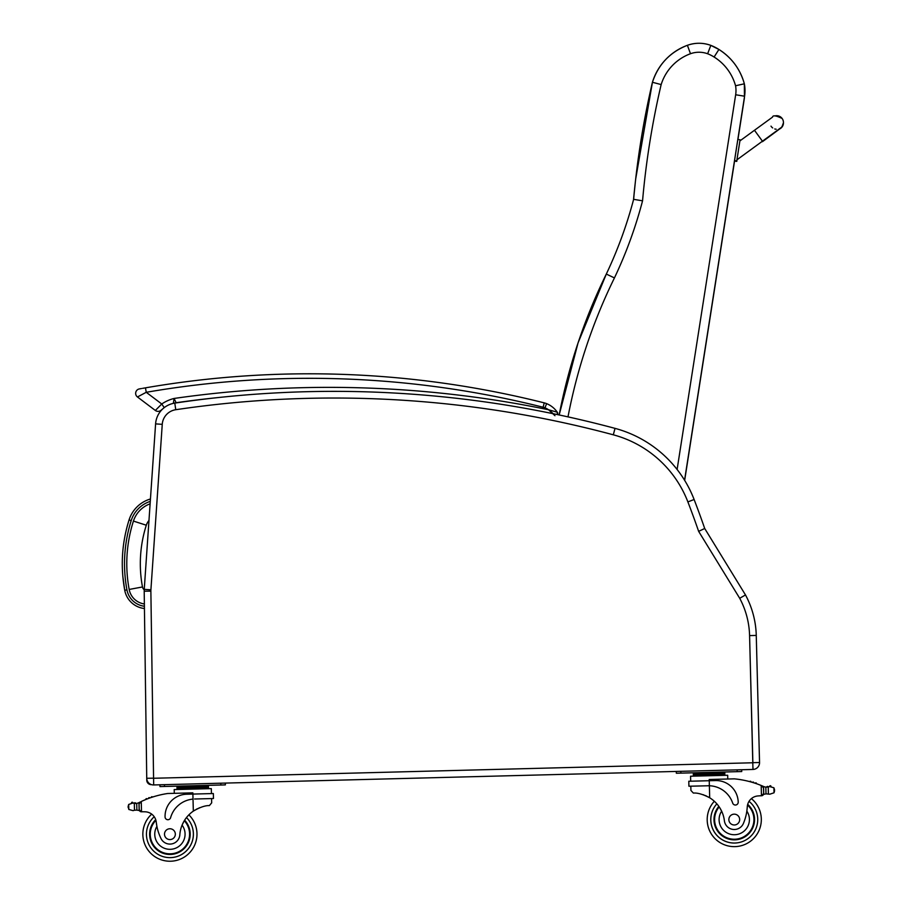 <?xml version="1.0" encoding="UTF-8"?>
<svg xmlns="http://www.w3.org/2000/svg" width="906" height="906" viewBox="0 0 906 906"><rect width="100%" height="100%" fill="white"/><g stroke="black" fill="none" stroke-linecap="round" stroke-linejoin="round"><path stroke-width="1.36" d="M144.371 603.962A17.984 17.984 0 0 1 129.173 589.444A140.339 140.226 -174 0 1 133.431 521.086A27.214 27.214 0 0 1 150.113 503.838A27.214 27.214 0 0 0 133.431 521.086L146.308 525.22A13.681 13.681 0 0 1 148.969 520.508M151.506 784.653L151.336 784.653A4.507 4.507 0 0 1 146.761 780.202L146.738 778.277L146.761 780.202A4.507 4.507 0 0 0 151.336 784.653L151.359 784.596M752.965 769.454A6.772 6.772 0 0 0 759.545 762.512L756.261 635.423A90.226 90.226 0 0 0 745.491 594.948L704.709 528.492L698.639 531.358L739.704 598.277A83.545 83.545 0 0 1 749.579 635.593L752.965 769.454L737.167 769.862L741.686 769.738L741.731 771.55L737.212 771.663L737.167 769.862L220.804 783.203L225.322 783.09L225.368 784.89L220.86 785.015L220.804 783.203L153.669 784.947L150.872 591.12A15.878 15.878 0 0 1 150.906 589.817L162.253 424.336A15.878 15.878 0 0 1 175.764 409.716A1078.276 1078.276 0 0 1 613.305 434.812A110.611 110.611 0 0 1 687.88 501.901A899.499 899.499 0 0 1 698.639 531.358M745.491 594.948L739.704 598.277M704.709 528.492A906.181 906.181 0 0 0 694.109 499.5A117.293 117.293 0 0 0 615.027 428.368A1084.946 1084.946 0 0 0 174.79 403.113A22.559 22.559 0 0 0 155.594 423.883L144.247 589.364A22.559 22.559 0 0 0 144.201 591.21L146.738 778.277A6.772 6.772 0 0 0 153.669 784.947M163.148 408.527A22.559 22.559 0 0 0 155.594 423.883A22.559 22.559 0 0 1 163.148 408.527A22.559 22.559 0 0 0 155.594 423.883A22.559 22.559 0 0 1 163.148 408.527L161.041 410.248L163.148 408.527A22.559 22.559 0 0 0 155.594 423.883L162.253 424.336L157.225 497.768M218.142 397.564A1082.693 1082.693 0 0 0 176.126 402.728A18.041 18.041 0 0 0 173.34 403.351A18.041 18.041 0 0 1 176.126 402.728L174.099 398.459L173.34 403.351A33.726 33.726 0 0 0 173.08 403.43A22.559 22.559 0 0 1 174.79 403.113A22.559 22.559 0 0 0 173.08 403.43A22.559 22.559 0 0 1 174.79 403.113L175.764 409.716M736.952 160.294L736.771 161.404L737.031 159.75L762.229 141.359M736.771 161.404L734.54 161.03L684.664 480.373L734.562 161.064L736.771 161.404L734.607 160.611M734.54 160.577L736.759 160.928L739.896 140.906L736.759 160.951L734.54 160.6L737.835 139.445L740.066 139.807L737.835 139.445M774.89 115.945A6.772 6.772 179 0 1 783.441 122.355A6.772 6.772 179 0 1 779.33 128.697M776.17 129.218A6.772 6.772 179 0 1 774.789 128.969M772.693 127.927A6.772 6.772 179 0 1 770.995 126.138M781.731 127.395L783.452 122.774A6.772 6.772 179 0 1 778.73 129.332A6.772 6.772 179 0 0 783.452 122.774L783.441 122.355M635.366 181.834L633.532 199.705A838.696 838.673 -173.5 0 1 635.366 181.834A838.696 838.673 -173.5 0 1 635.536 180.396M744.245 99.105L744.449 97.599A36.093 36.093 -173.5 0 1 744.245 99.105L737.937 139.456L744.573 96.206A36.093 36.093 6.5 0 0 744.347 83.805L744.347 83.805A58.369 58.369 6.5 0 0 718.911 49.456L718.911 49.456A45.277 45.277 6.5 0 0 710.814 45.368L710.814 45.368A34.235 34.224 6.5 0 0 687.394 45.3L690.485 53.726A25.209 25.209 -173.5 0 1 707.643 53.76L710.814 45.368C703.022 42.593 695.208 42.571 687.394 45.3A57.112 57.112 6.5 0 0 652.433 82.265L652.433 82.265A838.696 838.673 6.5 0 0 633.634 199.331L633.634 199.331A431.969 431.969 -173.5 0 1 606.307 274.065A559.262 559.251 6.5 0 0 559.172 414.971A559.262 559.251 6.5 0 1 606.307 274.065L578.039 342.944L559.172 414.971M567.994 416.873A550.236 550.225 -173.5 0 1 614.438 277.927A440.995 440.984 6.5 0 0 642.558 200.826A829.67 829.658 -173.5 0 1 661.154 84.575L652.433 82.265L635.695 178.946M642.558 200.826L633.634 199.331C626.827 225.073 617.711 249.988 606.307 274.065L614.438 277.927M707.643 53.76A36.251 36.251 -173.5 0 1 714.098 57.033L718.911 49.456L710.814 45.368M714.098 57.033A49.343 49.343 -173.5 0 1 735.559 85.764L744.347 83.805C740.202 69.139 731.72 57.69 718.911 49.456M707.812 785.74L709.375 785.751L709.251 780.723L688.787 781.255L688.922 786.227L709.375 785.751A25.572 25.572 0 0 1 732.694 803.101A2.831 2.831 0 0 0 738.209 802.127A22.14 22.14 0 0 0 715.502 780.564L709.251 780.723L709.217 779.5L734.37 778.843A95.911 95.911 0 0 1 761.199 785.479L763.509 787.812L763.656 793.554L763.532 788.775A85.968 85.968 0 0 1 763.611 788.809L763.735 793.554A0.702 0.702 0 0 0 764.675 794.2A7.599 7.599 0 0 1 766 793.849L769.84 794.188L774.03 792.784L774.596 790.757M769.613 786.589A0.702 0.702 0 0 1 770.157 785.74A0.702 0.702 0 0 1 770.995 786.295A3.556 3.556 0 0 0 769.647 786.578L765.83 787.11L766 793.849L769.84 794.188M707.201 820.27A27.067 27.067 0 0 0 746.159 843.882A27.067 27.067 0 0 0 751.402 798.628A27.067 27.067 0 0 1 746.159 843.882A27.067 27.067 0 0 1 707.201 820.27A27.067 27.067 0 0 0 746.159 843.882A27.067 27.067 0 0 0 751.402 798.628A27.067 27.067 0 0 1 746.159 843.882A27.067 27.067 0 0 1 707.201 820.27A27.067 27.067 0 0 0 746.159 843.882A27.067 27.067 0 0 0 751.402 798.628A27.067 27.067 0 0 1 746.159 843.882A27.067 27.067 0 0 1 714.324 801.266A27.067 27.067 0 0 0 707.201 820.27A27.067 27.067 0 0 1 714.324 801.266A27.067 27.067 0 0 0 707.201 820.27A27.067 27.067 0 0 1 714.324 801.266A27.067 27.067 0 0 0 707.201 820.27M194.575 799.013L213.465 798.526L213.34 793.543L192.887 794.075L192.853 792.852L167.701 793.497A95.911 95.911 0 0 0 141.257 801.504L139.06 803.95L139.207 809.704L139.082 804.924A85.968 85.968 0 0 0 139.014 804.958L139.139 809.704A0.702 0.702 0 0 1 138.222 810.394A7.599 7.599 0 0 0 136.885 810.111L134.484 810.224L136.885 810.111L136.704 803.384L132.865 803.033A3.556 3.556 0 0 0 131.517 802.829A0.702 0.702 0 0 1 132.321 802.229A0.702 0.702 0 0 1 132.899 803.056M133.069 810.655L134.484 810.224L133.069 810.655L128.822 809.466L128.12 806.476L128.686 804.449L132.865 803.033L134.303 803.407A0.702 0.702 0 0 1 135.707 803.486A7.599 7.599 0 0 1 134.315 803.407L134.484 810.224M141.393 811.776L139.207 809.704A2.129 2.129 0 0 0 141.393 811.776L141.517 811.776A63.93 63.93 0 0 1 145.096 811.799A11.608 11.608 0 0 1 151.71 814.132A11.608 11.608 0 0 0 145.096 811.799A11.608 11.608 0 0 1 151.71 814.132A27.067 27.067 0 0 0 159.286 859.058A27.067 27.067 0 0 0 196.976 833.463A27.067 27.067 0 0 1 159.286 859.058A27.067 27.067 0 0 1 151.71 814.132M141.257 801.504L141.517 811.776A63.93 63.93 0 0 1 145.096 811.799A11.608 11.608 0 0 1 156.251 822.127A49.728 49.728 0 0 0 160.702 837.891A9.943 9.943 0 0 0 179.83 834.845A31.45 31.45 0 0 1 193.329 811.119C199.92 807.269 205.277 805.434 209.377 805.593L211.687 802.852L211.574 798.571L211.687 802.852M690.927 790.462L690.814 786.182L690.927 790.462L693.373 793.078C697.461 792.705 702.897 794.268 709.692 797.778A31.45 31.45 0 0 1 724.392 820.768A9.943 9.943 0 0 0 743.656 822.818A49.728 49.728 0 0 0 747.28 806.838A11.608 11.608 0 0 1 757.88 795.944A63.93 63.93 0 0 1 761.459 795.751L763.656 793.554A2.129 2.129 0 0 1 761.584 795.74M703.033 794.675L703.996 795.004M705.287 795.513L706.748 796.17M708.039 796.827L709.692 797.778L709.375 785.751M761.459 795.751L761.199 785.479L762.206 785.898A95.911 95.911 0 0 1 763.645 786.521A7.599 7.599 0 0 0 765.83 787.11L768.231 787.008A0.702 0.702 0 0 0 766.838 787.167M767.552 787.121A7.599 7.599 0 0 0 768.22 787.008L769.647 786.578L773.894 787.767L774.573 789.76M693.317 773.441L724.777 772.637L724.811 773.984L693.35 774.8L693.317 773.441M716.906 772.841L716.952 774.188M701.187 773.237L701.221 774.596M724.845 775.343L724.811 773.984M751.051 781.991A0.702 0.702 0 0 0 749.726 781.629M753.769 782.807A0.702 0.702 0 0 0 752.456 782.399M756.499 783.701A0.702 0.702 0 0 0 755.174 783.26M764.483 786.827A0.702 0.702 0 0 0 763.577 787.518L763.735 793.554M690.689 781.198L690.553 776.227L727.677 775.264L727.778 779.013M680.848 773.124L680.802 771.312L676.295 771.436L676.34 773.237L737.212 771.663M718.843 806.374A20.306 20.306 0 0 0 742.841 837.971A20.306 20.306 0 0 0 747.699 804.358M747.28 806.838L746.85 811.13A15.153 15.153 0 0 1 738.854 834.018A15.153 15.153 0 0 1 721.64 811.176L719.432 807.235M747.529 805.049A19.672 19.672 0 0 1 742.422 837.461A19.672 19.672 0 0 1 719.217 806.906M739.67 819.432A5.413 5.413 0 0 0 731.436 814.958A5.413 5.413 0 0 0 731.674 824.324A5.413 5.413 0 0 0 739.67 819.432M193.012 799.103L192.887 794.075L186.625 794.234A22.14 22.14 0 0 0 165.062 816.94A2.831 2.831 0 0 0 170.622 817.642A25.572 25.572 0 0 1 193.012 799.103L193.329 811.119L194.915 810.089M196.183 809.364L197.599 808.639M198.867 808.061L199.807 807.688M134.303 803.407L136.704 803.384A7.599 7.599 0 0 0 138.856 802.671A95.911 95.911 0 0 1 140.26 801.98M141.517 811.776A63.93 63.93 0 0 1 145.096 811.799A63.93 63.93 0 0 0 141.517 811.776M200.554 786.193L208.414 785.989L208.448 787.337L176.987 788.152L176.964 786.793L184.824 786.589L200.554 786.193L200.588 787.541M184.824 786.589L184.858 787.948M177.021 789.5L176.987 788.152M151.211 797.507A0.702 0.702 0 0 1 152.514 797.076M148.527 798.458A0.702 0.702 0 0 1 149.83 797.982M145.855 799.5A0.702 0.702 0 0 1 147.146 798.979M138.04 803.033A0.702 0.702 0 0 1 138.98 803.667L139.139 809.704M131.517 802.829A3.556 3.556 0 0 1 132.865 803.033M128.12 806.476L128.142 807.473M174.292 793.328L174.19 789.579L211.313 788.616L211.449 793.599M164.484 786.465L164.439 784.664L159.932 784.777L159.977 786.589L220.86 785.015M184.631 820.179A20.306 20.306 0 0 1 162.287 852.976A20.306 20.306 0 0 1 155.707 819.67M188.878 814.845A27.067 27.067 0 0 1 196.976 833.463A27.067 27.067 0 0 0 188.878 814.845M179.83 834.845A31.45 31.45 0 0 1 182.083 825.128L184.088 821.074A31.45 31.45 0 0 0 182.083 825.128A15.153 15.153 0 0 1 174.858 848.492A15.153 15.153 0 0 1 156.908 826.385L156.025 820.779M150.249 834.675A19.672 19.672 0 0 1 155.911 820.349A19.672 19.672 0 0 0 177.372 852.365A19.672 19.672 0 0 0 184.292 820.734A19.672 19.672 0 0 1 177.372 852.365A19.672 19.672 0 0 1 150.249 834.675M164.507 834.301A5.413 5.413 0 0 0 172.74 838.786A5.413 5.413 0 0 0 172.502 829.409A5.413 5.413 0 0 0 164.507 834.301M752.999 768.877L752.988 767.529M557.417 414.597L557.303 412.23A2.254 2.254 0 0 1 557.428 414.597A2.254 2.254 0 0 0 557.303 412.23A23.907 23.907 0 0 0 546.635 403.646A18.041 18.041 0 0 0 544.223 402.864L543.124 407.236A13.533 13.533 0 0 1 544.936 407.825L546.635 403.646A23.907 23.907 0 0 1 557.303 412.23A2.254 2.254 0 0 1 557.428 414.597A2.254 2.254 0 0 0 557.303 412.23A23.907 23.907 0 0 0 546.635 403.646A23.907 23.907 0 0 1 557.303 412.23L548.526 409.75L554.982 415.718M544.936 407.825A19.388 19.388 0 0 1 548.526 409.75A1087.2 1087.2 0 0 0 174.099 398.459A38.233 38.233 0 0 0 161.755 403.997L146.24 392.298L137.452 396.964A4.507 4.507 0 0 1 139.365 388.923A4.507 4.507 0 0 0 137.452 396.964A4.507 4.507 0 0 1 139.365 388.923L141.529 388.538M142.604 388.346L145.47 387.847A963.157 963.157 0 0 1 544.223 402.864M139.365 388.923A4.507 4.507 0 0 0 137.452 396.964A4.507 4.507 0 0 1 139.365 388.923A4.507 4.507 0 0 0 137.452 396.964L155.345 410.463A4.507 4.507 0 0 0 161.041 410.248A4.507 4.507 0 0 1 155.345 410.463A4.507 4.507 0 0 0 161.041 410.248A4.507 4.507 0 0 1 155.345 410.463A4.507 4.507 0 0 0 161.041 410.248A4.507 4.507 0 0 1 155.345 410.463L161.755 403.997L164.235 407.632M189.864 400.86C194.915 400.214 194.915 400.214 189.864 400.86M205.537 398.946C210.6 398.368 210.6 398.368 205.537 398.946M553.204 413.714L550.531 411.233M543.124 407.236A958.639 958.639 0 0 0 146.24 392.298L145.47 387.847M150.441 498.991A31.721 31.721 0 0 0 129.06 519.942C121.823 543.022 120.385 566.476 124.734 590.27A22.503 22.503 0 0 0 144.428 608.515M144.405 606.25A20.26 20.26 0 0 1 126.931 589.863L124.734 590.27L122.808 576.171M129.173 589.444L142.48 586.963A126.806 126.693 -174 0 1 146.308 525.22M144.224 589.738A4.451 4.451 0 0 1 142.48 586.963M759.545 762.512L752.875 762.682L749.579 635.593L756.261 635.423M694.109 499.5L687.88 501.901M615.027 428.368L613.305 434.812M144.247 589.364L150.906 589.817M144.201 591.21L150.872 591.12M146.738 778.277L153.408 778.186M752.784 762.773L153.499 778.265M173.08 403.43A22.559 22.559 0 0 1 174.79 403.113A22.559 22.559 0 0 0 173.08 403.43M739.896 140.906L754.472 130.271L762.444 141.2L736.94 159.807M684.562 480.214L744.573 96.206A36.093 36.093 6.5 0 0 744.347 83.805L744.449 97.599M744.573 96.206L735.661 94.768L677.11 469.478M735.559 85.764A27.067 27.067 -173.5 0 1 735.661 94.768M661.154 84.575A48.086 48.086 -173.5 0 1 690.485 53.726M716.85 803.848A23.454 23.454 0 0 0 710.814 820.179A23.454 23.454 0 0 1 716.85 803.848A23.454 23.454 0 0 0 744.63 840.621A23.454 23.454 0 0 0 749.036 801.346A23.454 23.454 0 0 1 744.63 840.621A23.454 23.454 0 0 1 710.814 820.179A23.454 23.454 0 0 0 744.63 840.621A23.454 23.454 0 0 0 749.036 801.346M186.489 817.563A23.454 23.454 0 0 1 193.363 833.554A23.454 23.454 0 0 0 186.489 817.563A23.454 23.454 0 0 1 160.645 855.717A23.454 23.454 0 0 1 154.224 816.725A23.454 23.454 0 0 0 160.645 855.717A23.454 23.454 0 0 0 193.363 833.554A23.454 23.454 0 0 1 160.645 855.717A23.454 23.454 0 0 1 154.224 816.725M773.894 787.767L774.03 792.784M768.231 787.008L768.401 793.826M128.686 804.449L128.822 809.466M129.06 519.942L131.189 520.61A29.49 29.49 0 0 1 150.283 501.38M126.931 589.863C122.65 566.431 124.065 543.34 131.189 520.61M762.444 141.2L780.53 128.029M754.472 130.271L772.524 117.123C772.795 115.073 776 115.526 782.15 118.482M762.456 141.676L781.674 127.463M687.394 45.3C669.964 52.163 658.311 64.485 652.433 82.265M693.384 776.148L693.35 774.8M719.353 772.773L721.097 772.082M698.741 773.305L696.963 772.705M208.482 788.684L208.448 787.337M182.378 786.657L180.6 786.057M203.001 786.125L204.733 785.434M557.303 412.23L557.666 413.895"/></g></svg>
